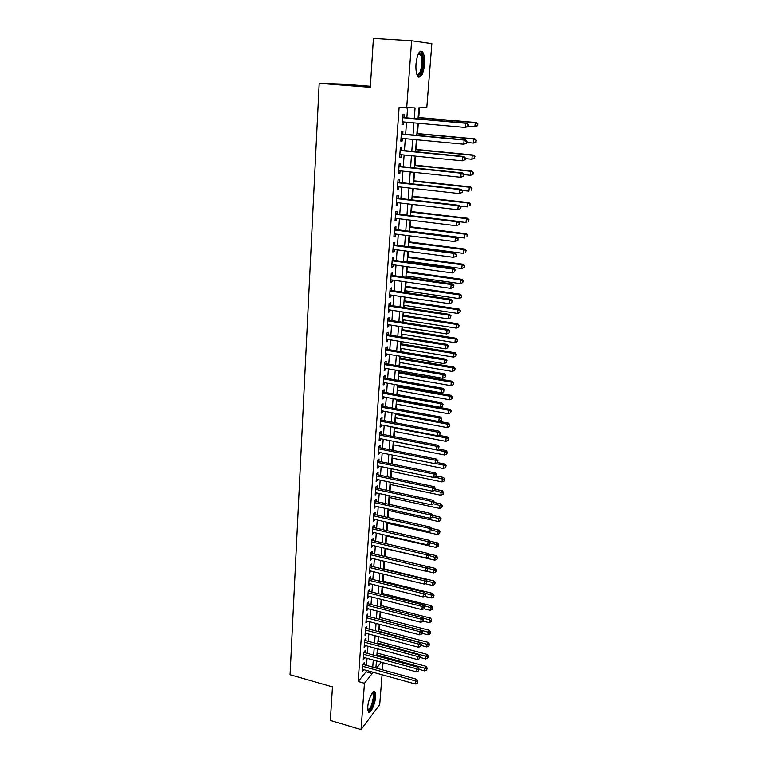 <?xml version="1.0" encoding="UTF-8"?>
<svg xmlns="http://www.w3.org/2000/svg" width="768" height="768" viewBox="0 0 768 768"><rect width="100%" height="100%" fill="white"/><g stroke="black" fill="none" stroke-linecap="round" stroke-linejoin="round"><path stroke-width="1.15" d="M367.747 707.107C368.189 699.379 373.315 688.858 375.053 691.987L375.629 696.758C375.197 704.352 370.118 714.912 368.333 711.821L367.747 707.107M416.006 63.85C417.331 53.693 419.558 49.747 422.678 52.003C424.262 54.518 424.877 58.723 424.522 64.608C423.206 74.669 420.989 78.586 417.85 76.358C416.285 73.91 415.67 69.744 416.006 63.85M370.387 86.285L342.883 84.134L319.181 83.328L290.054 674.717L332.467 686.89L330.346 720.422L361.056 729.6L364.464 683.28L372.269 673.507L372.384 672.048M319.181 83.328L370.32 87.341L373.411 38.4L411.619 40.752L431.846 43.651L426.797 107.702L418.877 107.846L418.022 118.896M377.558 653.174L377.885 648.922M378.47 641.405L378.826 636.701M379.382 629.539L379.776 624.394M380.294 617.597L380.726 611.99M381.226 605.549L381.686 599.482M382.157 593.424L382.656 586.886M383.098 581.194L383.635 574.186M384.038 568.877L384.614 561.379M384.998 556.454L385.594 548.63M385.978 543.638L386.563 536.016M386.976 530.64L387.542 523.296M387.984 517.536L388.531 510.48M389.002 504.326L389.52 497.558M390.029 491.011L390.528 484.531M391.056 477.59L391.536 471.408M392.102 464.054L392.554 458.179M393.149 450.403L393.571 444.845M394.205 436.646L394.608 431.395M395.27 422.774L395.654 417.85M396.346 408.778L396.701 404.189M397.43 394.675L397.757 390.413M398.112 385.872L398.17 385.114M398.525 380.448L398.832 376.522M399.178 372L399.274 370.762M399.629 366.106L399.907 362.525M400.253 358.022L400.387 356.275M400.742 351.638L400.992 348.403M401.338 343.92L401.51 341.674M401.866 337.046L402.086 334.176M402.422 329.702L402.643 326.938M402.989 322.339L403.19 319.824M403.526 315.37L403.786 312.077M404.131 307.498L404.294 305.347M404.64 300.912L404.938 297.091M405.283 292.531L405.418 290.755M405.763 286.339L406.099 281.981M406.445 277.43L406.55 276.038M406.886 271.632L407.27 266.726M407.616 262.205L407.693 261.197M408.029 256.81L408.451 251.347M408.797 246.845L408.845 246.23M409.181 241.862L409.642 235.834M410.333 226.79L410.842 220.186M411.504 211.584L412.061 204.394M412.685 196.253L413.28 188.458M413.875 180.787L414.518 172.387M415.075 165.187L415.766 156.163M416.285 149.443L417.024 139.795M417.504 133.574L418.291 123.283M418.733 117.562L419.482 107.837M383.03 662.698L382.474 669.811M382.08 674.746L379.728 704.554L361.056 729.6M364.09 664.733L364.243 662.64L362.928 664.234L362.4 671.405L363.734 669.638M364.963 652.752L365.117 650.65L363.792 652.205L363.274 659.434L364.598 657.658M365.837 640.685L365.99 638.563L364.675 640.09L364.147 647.376L365.482 645.571M366.73 628.522L366.883 626.381L365.558 627.878L365.021 635.222L366.374 633.398M367.622 616.253L367.776 614.102L366.451 615.571L365.914 622.973L367.267 621.13M368.515 603.898L368.678 601.728L367.344 603.168L366.806 610.627L368.16 608.765M369.427 591.446L369.581 589.258L368.256 590.669L367.709 598.186L369.072 596.304M370.339 578.899L370.502 576.691L369.168 578.074L368.621 585.648L369.984 583.738M371.261 566.246L371.424 564.019L370.09 565.373L369.533 573.005L370.906 571.085M372.192 553.498L372.355 551.261L371.011 552.576L370.454 560.266L371.837 558.317M373.123 540.643L373.286 538.387L371.952 539.674L371.386 547.43L372.778 545.453M374.064 527.693L374.237 525.418L372.893 526.666L372.326 534.48L373.718 532.493M375.024 514.637L375.187 512.342L373.843 513.562L373.267 521.434L374.669 519.418M375.974 501.475L376.147 499.152L374.794 500.342L374.218 508.282L375.629 506.246M376.944 488.198L377.117 485.866L375.763 487.018L375.178 495.024L376.598 492.96M377.923 474.826L378.086 472.474L376.733 473.587L376.147 481.661L377.578 479.578M378.902 461.338L379.075 458.966L377.712 460.042L377.126 468.182L378.48 467.078L378.557 466.07M379.891 447.744L380.064 445.354L378.71 446.39L378.115 454.598L379.469 453.533L379.546 452.467M380.89 434.035L381.062 431.626L379.699 432.624L379.104 440.899L380.467 439.872L380.544 438.739M381.898 420.211L382.07 417.782L380.707 418.742L380.102 427.085L381.466 426.096L381.552 424.906M382.915 406.272L383.088 403.824L381.725 404.755L381.11 413.165L382.483 412.214L382.57 410.957M383.933 392.218L384.115 389.75L382.742 390.643L382.128 399.12L383.501 398.208L383.597 396.883M384.97 378.048L385.152 375.562L383.779 376.406L383.155 384.96L384.528 384.086L384.634 382.704M386.006 363.763L386.189 361.248L384.816 362.054L384.192 370.685L385.565 369.85L385.67 368.4M387.062 349.354L387.245 346.819L385.862 347.587L385.238 356.285L386.611 355.498L386.717 353.971M388.118 334.819L388.301 332.266L386.918 332.995L386.285 341.76L387.667 341.011L387.782 339.427M389.184 320.17L389.376 317.587L387.984 318.269L387.35 327.12L388.733 326.41L388.848 324.749M390.259 305.386L390.451 302.794L389.059 303.427L388.416 312.346L389.798 311.683L389.923 309.955M391.344 290.486L391.536 287.866L390.144 288.451L389.501 297.456L390.883 296.832L391.018 295.027M392.438 275.453L392.63 272.803L391.238 273.35L390.586 282.432L391.978 281.856L392.112 279.974M393.542 260.285L393.744 257.616L392.342 258.115L391.68 267.274L393.072 266.746L393.216 264.797M394.656 244.992L394.858 242.294L393.456 242.755L392.794 251.99L394.186 251.501L394.33 249.475M395.779 229.555L395.981 226.848L394.579 227.251L393.907 236.563L395.309 236.131L395.462 234.029M396.922 213.994L397.114 211.258L395.712 211.613L395.03 221.011L396.432 220.627L396.595 218.438M398.064 198.288L398.266 195.533L396.854 195.84L396.173 205.315L397.574 204.979L397.738 202.714M399.216 182.448L399.418 179.664L398.016 179.923L397.315 189.485L398.726 189.197L398.89 186.854M400.378 166.474L400.579 163.661L399.178 163.862L398.477 173.52L399.878 173.28L400.061 170.851M401.549 150.346L401.76 147.514L400.349 147.667L399.638 157.402L401.05 157.219L401.232 154.704M402.739 134.074L402.95 131.213L401.53 131.318L400.819 141.139L402.23 141.005L402.422 138.413M414.259 118.57L415.066 107.904L399.11 107.414L358.166 681.504L366.067 671.779L366.173 670.32M366.528 665.414L367.056 658.33M367.411 653.424L367.949 646.234M368.304 641.347L368.842 634.051M369.197 629.174L369.744 621.773M370.109 616.906L370.656 609.408M371.011 604.541L371.578 596.938M371.933 592.08L372.499 584.362M372.854 579.514L373.43 571.699M373.786 566.861L374.371 558.922M374.726 554.102L375.322 546.058M375.677 541.238L376.272 533.078M376.627 528.278L377.242 520.003M377.597 515.213L378.211 506.813M378.566 502.042L379.19 493.526M379.536 488.755L380.179 480.125M380.525 475.373L381.168 466.618M381.523 461.875L382.176 452.995M382.522 448.272L383.184 439.267M383.53 434.554L384.202 425.414M384.547 420.72L385.229 411.456M385.574 406.771L386.266 397.373M386.611 392.707L387.312 383.184M387.658 378.528L388.368 368.861M388.714 364.224L389.434 354.432M389.77 349.805L390.499 339.869M390.845 335.261L391.584 325.19M391.92 320.602L392.678 310.378M393.014 305.808L393.773 295.44M394.109 290.89L394.886 280.378M395.222 275.837L396 265.181M396.336 260.669L397.133 249.85M397.459 245.357L398.275 234.384M398.602 229.91L399.418 218.784M399.744 214.33L400.579 203.05M400.906 198.614L401.75 187.171M402.077 182.765L402.931 171.158M403.248 166.771L404.122 154.992M404.438 150.634L405.322 138.691M405.638 134.352L406.531 122.237M406.848 117.917L407.578 108.038M403.93 117.667L404.141 114.778L402.73 114.826L402.01 124.733L403.421 124.656L403.622 121.978M358.166 681.504L364.464 683.28M406.675 108.058L411.619 40.752M372.749 667.133L373.286 660.029M373.661 655.123L374.208 647.923M374.573 643.027L375.13 635.722M375.504 630.835L376.061 623.424M376.426 618.547L377.002 611.03M377.366 606.154L377.942 598.541M378.307 593.674L378.893 585.955M379.267 581.098L379.853 573.264M380.227 568.416L380.822 560.467M381.187 555.638L381.802 547.574M382.166 542.755L382.781 534.576M383.146 529.766L383.779 521.482M384.134 516.682L384.778 508.272M385.133 503.482L385.786 494.957M386.141 490.176L386.794 481.526M387.158 476.765L387.821 467.99M388.186 463.248L388.858 454.349M389.213 449.616L389.894 440.592M390.25 435.869L390.941 426.72M391.306 422.006L392.006 412.733M392.362 408.038L393.072 398.621M393.427 393.946L394.147 384.403M394.502 379.738L395.232 370.061M395.587 365.414L396.326 355.594M396.682 350.957L397.43 341.002M397.786 336.384L398.544 326.285M398.89 321.696L399.667 311.453M400.013 306.874L400.8 296.486M401.146 291.917L401.942 281.386M402.288 276.845L403.094 266.16M403.44 261.629L404.256 250.79M404.602 246.288L405.427 235.296M405.773 230.813L406.618 219.667M406.954 215.203L407.808 203.894M408.144 199.45L409.008 187.978M409.344 183.562L410.227 171.926M410.563 167.53L411.456 155.731M411.782 151.354L412.685 139.382M413.021 135.034L413.933 122.899M376.531 668.17L381.283 662.218M417.696 123.235L416.765 135.389M416.429 139.738L415.507 151.728M415.171 156.106L414.269 167.914M413.933 172.32L413.04 183.965M412.694 188.39L411.811 199.872M411.475 204.317L410.602 215.645M410.266 220.109L409.411 231.274M409.066 235.757L408.221 246.768M407.875 251.27L407.04 262.128M406.694 266.65L405.869 277.354M405.523 281.894L404.717 292.445M404.362 297.014L403.565 307.411M403.219 311.99L402.432 322.243M402.077 326.851L401.299 336.96M400.944 341.578L400.186 351.542M399.83 356.179L399.072 366.01M398.717 370.666L397.968 380.352M397.613 385.018L396.883 394.579M396.518 399.254L395.798 408.682M395.443 413.376L394.723 422.669M394.368 427.382L393.658 436.541M393.302 441.264L392.611 450.298M392.246 455.04L391.565 463.939M391.2 468.691L390.518 477.475M390.154 482.237L389.491 490.896M389.126 495.677L388.474 504.211M388.099 509.002L387.456 517.421M387.091 522.221L386.458 530.525M386.083 535.334L385.459 543.523M385.085 548.352L384.47 556.416M384.096 561.254L383.482 569.203M383.117 574.051L382.512 581.894M382.138 586.752L381.542 594.49M381.178 599.357L380.592 606.979M380.218 611.856L379.642 619.373M379.267 624.259L378.691 631.67M378.317 636.566L377.76 643.872M377.386 648.778L376.829 655.987M376.454 660.902L375.907 667.997M366.067 671.779L372.269 673.507M402.029 124.531L403.421 124.656M400.838 140.88L402.23 141.005M399.667 157.075L401.05 157.219M398.506 173.136L399.878 173.28M397.354 189.043L398.726 189.197M396.211 204.816L397.574 204.979M395.078 220.454L396.432 220.627M393.955 235.958L395.309 236.131M392.842 251.328L394.186 251.501M391.738 266.563L393.072 266.746M390.643 281.664L391.978 281.856M389.558 296.64L390.883 296.832M388.483 311.482L389.798 311.683M387.418 326.198L388.733 326.41M386.352 340.8L387.667 341.011M385.306 355.277L386.611 355.498M384.269 369.629L385.565 369.85M383.232 383.856L384.528 384.086M382.214 397.968L383.501 398.208M381.197 411.974L382.483 412.214M380.198 425.856L381.466 426.096M379.2 439.622L380.467 439.872M378.211 453.274L379.469 453.533M377.222 466.819L378.48 467.078M376.253 480.259L377.501 480.518M375.283 493.584L376.531 493.853M374.333 506.803L375.571 507.082M373.382 519.917L374.611 520.195M372.432 532.925L373.67 533.213M371.501 545.837L372.73 546.125M370.57 558.634L371.798 558.931M369.658 571.344L370.867 571.632M368.736 583.939L369.946 584.246M367.834 596.448L369.043 596.755M366.931 608.851L368.131 609.168M366.048 621.168L367.238 621.475M365.155 633.379L366.346 633.696M364.282 645.504L365.462 645.821M363.408 657.533L364.589 657.859M362.544 669.475L363.715 669.802M468.259 126.326L468.413 124.646L467.923 124.675L467.77 126.365L468.259 126.326L465.264 127.469L402.221 121.853M467.77 126.365L465.264 127.469L465.638 123.264L466.867 123.187L402.528 117.523M402.518 117.715L465.638 123.264L467.923 124.675M468.413 124.646L466.867 123.187M468.269 126.182L474.883 126.768L475.267 122.669L476.429 122.592L418.138 117.504M477.475 124.051L477.322 125.683L477.946 124.013L475.267 122.669L418.118 117.677M477.792 125.654L474.883 126.768L477.322 125.683M476.429 122.592L477.946 124.013M418.531 53.424L419.846 52.762C422.093 53.549 423.072 57.456 422.765 64.483C421.622 73.2 419.702 76.589 416.976 74.64M416.861 74.304C419.242 75.005 420.874 71.712 421.747 64.406C422.026 59.683 421.536 56.323 420.259 54.317L418.368 53.741M418.608 77.078C420.998 75.821 422.563 71.635 423.302 64.531C423.658 58.675 423.043 54.499 421.459 52.003L420.518 51.197M372.509 692.736L373.027 692.63C374.822 694.358 374.458 698.842 371.933 706.09C370.234 709.91 368.851 711.264 367.786 710.17M367.738 709.67C368.736 709.997 369.907 708.634 371.232 705.581C373.258 700.07 373.786 696.038 372.806 693.494L372.211 693.12M368.4 711.907C369.562 711.533 370.8 709.814 372.106 706.742C374.611 699.907 375.264 694.925 374.054 691.776L373.891 691.574M466.742 143.069L466.896 141.398L466.397 141.456L466.253 143.126L466.742 143.069L463.757 144.23L401.03 138.278M466.253 143.126L463.757 144.23L464.131 140.054L465.36 139.92L401.347 133.93M401.328 134.189L464.131 140.054L466.397 141.456M466.896 141.398L465.36 139.92M465.235 159.648L465.389 157.997L464.899 158.074L464.746 159.734L465.235 159.648L462.269 160.829L399.85 154.57M464.746 159.734L462.269 160.829L462.634 156.691L463.872 156.509L400.166 150.192M400.138 150.509L462.634 156.691L464.899 158.074M465.389 157.997L463.872 156.509M463.747 176.083L463.901 174.451L463.747 176.083L460.79 177.283L398.678 170.707M463.258 176.189L460.79 177.283L461.155 173.184L462.384 172.934L398.995 166.31M398.966 166.685L461.155 173.184L463.411 174.547M463.901 174.451L462.384 172.934M462.278 192.374L462.422 190.752L462.278 192.374L459.322 193.584L397.517 186.701M461.789 192.49L459.322 193.584L459.686 189.523L460.915 189.226L397.843 182.285M397.805 182.717L459.686 189.523L461.933 190.867M462.422 190.752L460.915 189.226M466.79 142.464L473.376 143.088L473.75 139.018L474.922 138.893L416.909 133.517M475.958 140.381L475.805 142.013L476.419 140.333L473.75 139.018L416.89 133.747M476.275 141.955L473.376 143.088L475.805 142.013M474.922 138.893L476.419 140.333M465.331 158.602L471.888 159.254L472.253 155.222L473.424 155.05L415.69 149.386M474.451 156.576L474.298 158.189L474.912 156.499L472.253 155.222L415.67 149.674M474.768 158.112L471.888 159.254L474.298 158.189M473.424 155.05L474.912 156.499M463.882 174.605L470.4 175.286L470.774 171.293L471.936 171.062L414.48 165.12M472.954 172.627L472.81 174.221L473.424 172.531L470.774 171.293L414.451 165.466M473.27 174.125L471.571 175.046L472.81 174.221M471.936 171.062L473.424 172.531M462.096 190.416L468.931 191.174L469.296 187.219L470.467 186.931L413.28 180.72M471.475 188.525L471.331 190.109L471.946 188.419L469.296 187.219L413.251 181.114M470.467 186.931L471.946 188.419M460.81 208.512L460.954 206.899L460.81 208.512L457.872 209.741L396.374 202.56M460.32 208.656L457.872 209.741L458.237 205.709L459.466 205.363L396.691 198.115M396.653 198.605L458.237 205.709L460.464 207.043M460.954 206.899L459.466 205.363M460.157 206.074L467.482 206.918L467.837 203.002L469.008 202.666L412.099 196.186M470.006 204.298L469.862 205.862L470.477 204.163L467.837 203.002L412.061 196.637M469.008 202.666L470.477 204.163M459.36 224.506L459.504 222.912L459.36 224.506L456.432 225.744L395.232 218.275M458.87 224.669L456.432 225.744L456.797 221.76L458.026 221.357L395.558 213.811M395.52 214.358L456.797 221.76L459.014 223.075M459.504 222.912L458.026 221.357M458.246 221.597L466.032 222.538L466.397 218.64L467.558 218.266L410.918 211.517M468.557 219.926L468.413 221.482L469.018 219.773L466.397 218.64L410.88 212.016M467.558 218.266L469.018 219.773M457.93 240.355L458.074 238.781L457.93 240.355L455.011 241.613L394.099 233.856M457.44 240.538L455.011 241.613L455.366 237.658L456.595 237.216L394.426 229.373M394.387 229.968L455.366 237.658L457.584 238.963M458.074 238.781L456.595 237.216M409.421 231.062L464.602 238.013L464.966 234.154L466.128 233.731L409.757 226.714M467.117 235.421L466.973 236.966L467.578 235.248L464.966 234.154L409.718 227.27M466.128 233.731L467.578 235.248M456.499 256.07L456.643 254.506L456.499 256.07L453.6 257.338L392.986 249.302M456.019 256.272L453.6 257.338L453.946 253.421L455.174 252.922L393.312 244.79M393.264 245.453L453.946 253.421L456.154 254.707M456.643 254.506L455.174 252.922M408.269 246.154L463.19 253.354L463.536 249.523L464.707 249.053L408.605 241.795M465.686 250.781L465.542 252.307L466.147 250.589L463.536 249.523L408.557 242.4M464.707 249.053L466.147 250.589M392.15 260.794L452.544 269.05L452.198 272.928L391.872 264.605M392.208 260.083L453.773 268.502L452.544 269.05L454.742 270.307L454.608 271.862L454.742 270.307M455.232 270.086L453.773 268.502M452.198 272.928L454.608 271.862M407.117 261.12L461.779 268.56L462.134 264.768L463.296 264.25L407.453 256.733M464.266 266.006L464.131 267.523L464.736 265.795L462.134 264.768L407.405 257.395M464.131 267.523L461.779 268.56M463.296 264.25L464.736 265.795M391.046 276L451.152 284.534L450.806 288.384L390.778 279.782M391.104 275.242L452.381 283.939L451.152 284.534L453.341 285.782L453.206 287.318L453.341 285.782M453.83 285.542L452.381 283.939M450.806 288.384L453.206 287.318M405.984 275.962L460.387 283.642L460.733 279.878L461.894 279.312L406.32 271.555M462.864 281.098L462.72 282.605L463.325 280.877L460.733 279.878L406.262 272.266M462.72 282.605L460.387 283.642M461.894 279.312L463.325 280.877M389.962 291.082L449.779 299.875L449.434 303.696L389.683 294.835M390.019 290.275L450.998 299.242L449.779 299.875L451.958 301.114L451.824 302.64L451.958 301.114M452.448 300.854L450.998 299.242M449.434 303.696L451.824 302.64M404.851 290.678L459.005 298.589L459.35 294.864L460.512 294.25L405.187 286.253M461.472 296.074L461.328 297.562L461.933 295.824L459.35 294.864L405.13 287.011M461.328 297.562L459.005 298.589M460.512 294.25L461.933 295.824M388.877 306.038L448.416 315.091L448.07 318.874L388.608 309.754M388.934 305.174L449.635 314.41L448.416 315.091L450.586 316.31L450.451 317.827L450.586 316.31M451.066 316.032L449.635 314.41M448.07 318.874L450.451 317.827M403.728 305.261L457.632 313.411L457.978 309.715L459.139 309.062L404.074 300.826M460.09 310.906L459.955 312.384L460.55 310.646L457.978 309.715L404.006 301.632M459.955 312.384L457.632 313.411M459.139 309.062L460.55 310.646M402.624 319.738L456.278 328.109L456.614 324.442L457.776 323.75L402.96 315.274M458.717 325.622L458.582 327.091L459.187 325.344L456.614 324.442L402.902 316.128M458.582 327.091L456.278 328.109M457.776 323.75L459.187 325.344M401.52 334.08L454.934 342.682L455.27 339.053L456.432 338.314L401.866 329.606M457.363 340.214L457.229 341.664L457.824 339.917L455.27 339.053L401.798 330.509M457.229 341.664L454.934 342.682M456.432 338.314L457.824 339.917M387.802 320.861L447.053 330.173L446.717 333.926L387.533 324.547M387.869 319.949L448.282 329.443L447.053 330.173L449.222 331.382L449.088 332.88L449.222 331.382M449.702 331.085L448.282 329.443M446.717 333.926L449.088 332.88M386.736 335.558L445.718 345.13L445.382 348.845L386.467 339.206M386.803 334.598L446.938 344.352L445.718 345.13L447.869 346.32L447.734 347.798L447.869 346.32M448.358 346.003L446.938 344.352M445.382 348.845L447.734 347.798M385.68 350.131L444.384 359.952L444.048 363.638L385.421 353.75M385.757 349.123L445.603 359.126L444.384 359.952L446.525 361.123L446.4 362.602L446.525 361.123M447.014 360.797L445.603 359.126M444.048 363.638L446.4 362.602M400.426 348.317L453.6 357.13L453.926 353.53L455.088 352.752L400.771 343.824M456.019 354.682L455.885 356.122L456.48 354.365L453.926 353.53L400.704 344.765M455.885 356.122L453.6 357.13M455.088 352.752L456.48 354.365M384.634 364.579L443.059 374.65L442.733 378.298L384.374 368.17M384.71 363.523L444.278 373.786L443.059 374.65L445.2 375.802L445.066 377.27L445.2 375.802M445.69 375.456L444.278 373.786M442.733 378.298L445.066 377.27M399.35 362.429L452.275 371.462L452.602 367.891L453.763 367.075L399.696 357.926M454.685 369.024L454.55 370.454L455.146 368.698L452.602 367.891L399.619 358.915M454.55 370.454L452.275 371.462M453.763 367.075L455.146 368.698M383.597 378.912L441.754 389.213L441.427 392.842L383.338 382.474M383.674 377.808L442.973 388.31L441.754 389.213L443.885 390.365L443.75 391.805L443.885 390.365M444.365 390L442.973 388.31M441.427 392.842L443.75 391.805M398.275 376.426L450.96 385.67L451.286 382.128L452.448 381.274L398.621 371.904M453.36 383.251L453.226 384.672L453.821 382.906L451.286 382.128L398.544 372.941M453.226 384.672L450.96 385.67M452.448 381.274L453.821 382.906M382.57 393.12L440.458 403.661L440.131 407.251L382.31 396.653M382.646 391.978L441.677 402.72L440.458 403.661L442.579 404.794L442.445 406.234L442.579 404.794M443.059 404.41L441.677 402.72M440.131 407.251L442.445 406.234M397.21 390.307L449.654 399.763L449.981 396.25L451.142 395.357L397.555 385.776M452.045 397.363L451.91 398.765L452.506 396.998L452.045 397.363L449.981 396.25L397.469 386.851M451.91 398.765L449.654 399.763M451.142 395.357L452.506 396.998M381.542 407.213L439.171 417.984L438.854 421.546L381.293 410.717M381.629 406.022L440.39 416.995L439.171 417.984L441.283 419.098L441.158 420.528L441.283 419.098M441.773 418.704L440.39 416.995M438.854 421.546L441.158 420.528M396.154 404.083L448.368 413.741L448.685 410.256L449.846 409.325L396.499 399.533M450.739 411.35L450.614 412.742L451.2 410.976L450.739 411.35L448.685 410.256L396.413 400.646M450.614 412.742L448.368 413.741M449.846 409.325L451.2 410.976M380.534 421.181L437.894 432.192L437.578 435.715L380.285 424.656M380.621 419.952L439.114 431.165L437.894 432.192L439.997 433.286L439.872 434.707L439.997 433.286M440.486 432.874L439.114 431.165M437.578 435.715L439.872 434.707M395.107 417.744L447.082 427.603L447.398 424.147L448.56 423.168L439.171 421.402M449.453 425.232L449.318 426.614L449.914 424.838L449.453 425.232L447.398 424.147L395.366 414.336M449.318 426.614L447.082 427.603M448.56 423.168L449.914 424.838M379.526 435.043L436.627 446.275L436.32 449.77L379.277 438.49M379.622 433.766L437.846 445.21L436.627 446.275L438.73 447.36L438.605 448.762L438.73 447.36M439.21 446.928L437.846 445.21M436.32 449.77L438.605 448.762M394.061 431.29L445.814 441.35L446.131 437.923L447.283 436.906L438.653 435.245M448.166 438.998L448.042 440.362L448.627 438.586L448.166 438.998L446.131 437.923L394.32 427.92M448.042 440.362L445.814 441.35M447.283 436.906L448.627 438.586M378.528 448.79L435.379 460.234L435.062 463.709L378.288 452.208M378.624 447.475L436.589 459.13L435.379 460.234L437.462 461.309L437.338 462.701L437.462 461.309M437.952 460.867L436.589 459.13M435.062 463.709L437.338 462.701M393.034 444.739L444.557 454.982L444.864 451.584L446.016 450.538L438.115 448.973M446.899 452.64L446.774 454.003L447.36 452.218L446.899 452.64L444.864 451.584L393.293 441.389M446.774 454.003L444.557 454.982M446.016 450.538L447.36 452.218M377.549 462.422L434.131 474.086L433.824 477.533L377.299 465.811M377.645 461.069L435.341 472.944L434.131 474.086L436.214 475.152L436.09 476.525L436.214 475.152M436.694 474.691L435.341 472.944M433.824 477.533L436.09 476.525M376.56 475.949L432.902 487.814L432.595 491.232L376.32 479.309M376.666 474.547L434.112 486.643L432.902 487.814L434.976 488.87L434.851 490.234L434.976 488.87M435.456 488.4L434.112 486.643M432.595 491.232L434.851 490.234M375.59 489.36L431.674 501.437L431.376 504.826L375.35 492.691M375.696 487.92L432.883 500.227L431.674 501.437L433.738 502.474L433.622 503.827L433.738 502.474M434.227 501.984L432.883 500.227M431.376 504.826L433.622 503.827M392.006 458.074L443.299 468.509L443.616 465.139L444.768 464.054L437.472 462.576M445.642 466.186L445.517 467.53L446.102 465.744L445.642 466.186L443.616 465.139L435.523 463.507M445.517 467.53L443.299 468.509M444.768 464.054L446.102 465.744M390.998 471.302L442.061 481.93L442.368 478.579L443.52 477.456L436.579 476.026M444.394 479.616L444.269 480.95L444.845 479.165L444.394 479.616L434.928 477.043M444.269 480.95L442.061 481.93M443.52 477.456L444.845 479.165M389.99 484.426L440.832 495.235L441.139 491.914L442.291 490.762L435.37 489.302M443.146 492.941L443.03 494.266L443.606 492.47L443.146 492.941L434.314 490.474M443.03 494.266L440.832 495.235M442.291 490.762L443.606 492.47M374.63 502.666L430.464 514.944L430.166 518.304L374.39 505.968M374.736 501.187L431.674 513.696L430.464 514.944L432.518 515.971L432.403 517.315L432.518 515.971M432.998 515.472L431.674 513.696M430.166 518.304L432.403 517.315M388.992 497.443L439.613 508.435L439.92 505.142L441.062 503.952L434.179 502.464M441.917 506.15L441.802 507.466L442.378 505.67L441.917 506.15L433.661 503.789M441.802 507.466L439.613 508.435M441.062 503.952L442.378 505.67M373.67 515.856L429.264 528.346L428.957 531.677L373.43 519.139M373.786 514.339L430.464 527.059L429.264 528.346L431.309 529.354L431.194 530.688L431.309 529.354M431.789 528.845L430.464 527.059M428.957 531.677L431.194 530.688M388.003 510.355L438.403 521.53L438.701 518.266L439.853 517.037L432.998 515.53M440.698 519.264L440.582 520.57L441.158 518.765L440.698 519.264L432.749 516.95M440.582 520.57L438.403 521.53M439.853 517.037L441.158 518.765M372.72 528.95L428.064 541.632L427.766 544.934L372.49 532.205M372.835 527.395L429.274 540.307L428.064 541.632L430.109 542.63L429.994 543.955L430.109 542.63M430.589 542.102L429.274 540.307M427.766 544.934L429.994 543.955M387.014 523.171L437.203 534.518L437.501 531.283L438.653 530.026L431.472 528.413M439.488 532.262L439.373 533.558L439.949 531.763L439.488 532.262L431.693 529.978M439.373 533.558L437.203 534.518M438.653 530.026L439.949 531.763M371.779 541.939L426.883 554.813L426.586 558.096L371.549 545.165M371.894 540.346L428.083 553.459L426.883 554.813L428.918 555.802L428.803 557.117L428.918 555.802M429.398 555.254L428.083 553.459M426.586 558.096L428.803 557.117M386.045 535.891L436.013 547.411L436.31 544.195L437.453 542.899L429.907 541.171M438.288 545.165L438.173 546.451L438.749 544.646L438.288 545.165L430.522 542.87M438.173 546.451L436.013 547.411M437.453 542.899L438.749 544.646M370.848 554.822L425.712 567.888L425.414 571.142L370.618 558.029M370.963 553.19L426.912 566.496L425.712 567.888L427.738 568.867L427.622 570.163L427.738 568.867M428.218 568.301L426.912 566.496M425.414 571.142L427.622 570.163M369.926 567.6L424.541 580.858L424.253 584.083L369.696 570.787M370.042 565.939L425.741 579.437L424.541 580.858L426.566 581.818L426.451 583.104L426.566 581.818M427.046 581.251L425.741 579.437M424.253 584.083L426.451 583.104M369.005 580.282L423.389 593.722L423.101 596.918L368.774 583.44M369.13 578.582L424.589 592.262L423.389 593.722L425.405 594.672L425.29 595.949L425.405 594.672M425.875 594.086L424.589 592.262M423.101 596.918L425.29 595.949M385.075 548.506L434.832 560.189L435.12 557.002L436.272 555.677L428.362 553.834M437.098 557.962L436.982 559.238L437.558 557.434L437.098 557.962L429.36 555.658M436.982 559.238L434.832 560.189M436.272 555.677L437.558 557.434M425.76 570.989L433.661 572.88L433.949 569.712L435.091 568.358L384.47 556.339M435.917 570.662L435.802 571.93L436.368 570.115L435.917 570.662L428.208 568.349M435.802 571.93L433.661 572.88M435.091 568.358L436.368 570.115M425.165 583.68L432.49 585.466L432.787 582.326L433.93 580.934L383.52 568.752M434.746 583.267L434.63 584.515L435.197 582.71L434.746 583.267L426.768 580.867M434.63 584.515L432.49 585.466M433.93 580.934L435.197 582.71M368.093 592.867L422.246 606.48L421.958 609.658L367.862 595.997M368.218 591.13L423.437 604.992L422.246 606.48L424.253 607.421L424.138 608.688L424.253 607.421M424.723 606.826L423.437 604.992M421.958 609.658L424.138 608.688M424.56 596.275L431.338 597.946L431.626 594.835L432.768 593.424L382.579 581.069M433.584 595.766L433.469 597.005L434.035 595.19L433.584 595.766L425.309 593.28M433.469 597.005L431.338 597.946M432.768 593.424L434.035 595.19M367.19 605.347L421.104 619.142L420.826 622.291L366.96 608.458M367.315 603.581L422.304 617.626L421.104 619.142L423.101 620.064L422.995 621.331L423.101 620.064M423.581 619.459L422.304 617.626M420.826 622.291L422.995 621.331M423.955 608.765L430.195 610.339L430.483 607.248L431.626 605.808L381.638 593.29M432.422 608.17L432.307 609.398L432.883 607.584L432.422 608.17L423.859 605.587M432.307 609.398L430.195 610.339M431.626 605.808L432.883 607.584M366.288 617.731L419.981 631.699L419.702 634.819L366.067 620.813M366.422 615.936L421.171 630.154L419.981 631.699L421.968 632.611L421.853 633.869L421.968 632.611M422.448 631.997L421.171 630.154M419.702 634.819L421.853 633.869M423.149 621.12L429.062 622.637L429.341 619.565L430.483 618.096L380.707 605.424M431.28 620.477L431.165 621.696L431.731 619.882L431.28 620.477L422.429 617.808M431.165 621.696L429.062 622.637M430.483 618.096L431.731 619.882M365.405 630.029L418.858 644.16L418.579 647.251L365.184 633.082M365.539 628.186L420.048 642.576L418.858 644.16L420.845 645.062L420.73 646.301L420.845 645.062M421.315 644.429L420.048 642.576M418.579 647.251L420.73 646.301M422.246 633.35L427.93 634.829L428.208 631.795L429.35 630.288L379.786 617.462M430.147 632.688L430.032 633.898L430.598 632.083L430.147 632.688L379.651 619.2M430.032 633.898L427.93 634.829M429.35 630.288L430.598 632.083M364.522 642.221L417.754 656.515L417.475 659.587L364.301 645.254M364.656 640.349L418.944 654.912L417.754 656.515L419.722 657.418L419.616 658.646L419.722 657.418M420.202 656.765L418.944 654.912M417.475 659.587L419.616 658.646M421.229 645.456L426.816 646.934L427.094 643.92L428.227 642.384L378.864 629.405M429.014 644.803L428.909 646.013L429.475 644.189L429.014 644.803L378.73 631.181M428.909 646.013L426.816 646.934M428.227 642.384L429.475 644.189M363.638 654.317L416.65 668.784L416.371 671.837L363.427 657.331M363.782 652.426L417.84 667.142L416.65 668.784L418.618 669.667L418.512 670.886L418.618 669.667M419.088 669.014L417.84 667.142M416.371 671.837L418.512 670.886M420.134 657.456L425.702 658.954L425.981 655.958L427.114 654.394L377.962 641.27M427.901 656.832L427.786 658.022L428.352 656.198L427.901 656.832L377.818 643.066M427.786 658.022L425.702 658.954M427.114 654.394L428.352 656.198M362.774 666.326L415.555 680.947L415.286 683.981L362.554 669.312M362.909 664.397L416.746 679.286L415.555 680.947L417.514 681.821L417.408 683.04L417.514 681.821M417.994 681.158L416.746 679.286M415.286 683.981L417.408 683.04M419.059 669.36L424.598 670.867L424.877 667.901L426.01 666.307L377.059 653.04M426.787 668.765L426.672 669.955L427.238 668.122L426.787 668.765L376.915 654.864M426.672 669.955L424.598 670.867M426.01 666.307L427.238 668.122M419.03 53.558L419.846 52.762M418.166 54.182L420.259 54.317M372.24 693.12L373.027 692.63M372.086 693.293L372.806 693.494"/></g></svg>
